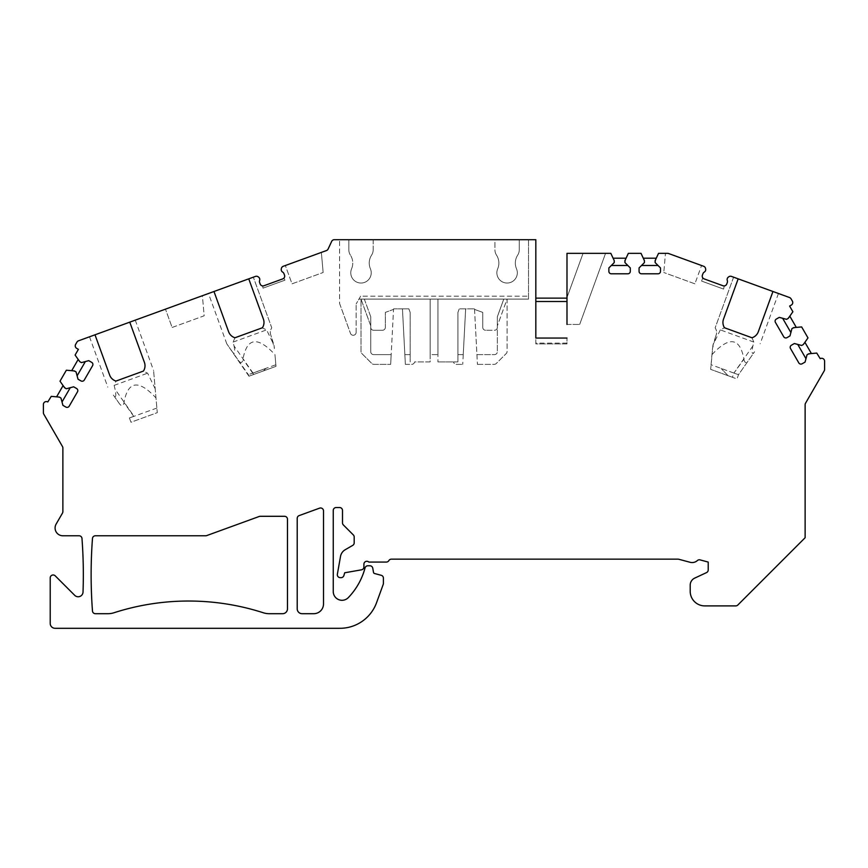 <?xml version="1.0" encoding="UTF-8"?>
<svg xmlns="http://www.w3.org/2000/svg" width="868" height="868" viewBox="0 0 868 868"><rect width="100%" height="100%" fill="white"/><g stroke="black" fill="none" stroke-linecap="round" stroke-linejoin="round"><path stroke-width="0.65" stroke-dasharray="4.34 3.25" d="M393.54 309.409L393.573 308.845L408.861 308.845L410.184 312.491L410.184 361.923L410.184 312.491L410.184 361.923L410.184 312.491L408.861 308.845L393.573 308.845L391.175 354.621L373.663 354.621L391.175 354.621L390.665 364.365L393.54 309.409L385.349 312.393L385.349 327.355L385.349 312.393L385.349 327.355L385.349 312.393L393.54 309.409M405.367 364.365L411.692 364.365A2.919 2.919 0 0 0 414.568 361.923L430.148 361.923L430.148 299.113L430.148 361.923L414.568 361.923A2.919 2.919 0 0 1 411.692 364.365L405.367 364.365L402.448 308.845L408.861 308.845L410.184 312.491L408.861 308.845L402.448 308.845L404.857 354.621L410.184 354.621L404.857 354.621L410.184 354.621L404.857 354.621L405.367 364.365M474.525 308.845L477.433 364.365L474.525 308.845L459.237 308.845L474.525 308.845M465.649 308.845L463.241 354.621L465.649 308.845L459.237 308.845L465.649 308.845M463.241 354.621L462.731 364.365L463.241 354.621L457.913 354.621L457.913 312.491L457.913 361.923L437.949 361.923L457.913 361.923L457.913 312.491L459.237 308.845L457.913 312.491L459.237 308.845L457.913 312.491L457.913 354.621L463.241 354.621M482.749 312.393L474.557 309.409L482.749 312.393L482.749 327.355A2.919 2.919 0 0 0 485.668 330.274L494.434 330.274A2.919 2.919 0 0 0 497.353 327.355L497.353 316.755L503.776 299.113L507.096 299.113L437.949 299.113L503.776 299.113L497.353 316.755L497.353 325.869L507.096 299.113L507.096 351.464A2.919 2.919 0 0 1 506.239 353.536A2.919 2.919 0 0 0 507.096 351.464L507.096 299.113L497.353 325.869L497.353 351.703A2.919 2.919 0 0 1 494.434 354.621A2.919 2.919 0 0 0 497.353 351.703A2.919 2.919 0 0 1 494.434 354.621L476.923 354.621L494.434 354.621A2.919 2.919 0 0 0 497.353 351.703L497.353 327.355A2.919 2.919 0 0 1 494.434 330.274A2.919 2.919 0 0 0 497.353 327.355A2.919 2.919 0 0 1 494.434 330.274L485.668 330.274A2.919 2.919 0 0 1 482.749 327.355A2.919 2.919 0 0 0 485.668 330.274A2.919 2.919 0 0 1 482.749 327.355L482.749 312.393L482.749 327.355L482.749 312.393L474.557 309.409L482.749 312.393M437.949 299.113L437.949 361.923L437.949 299.113L430.148 299.113L437.949 299.113L437.949 354.621L430.148 354.621L430.148 299.113L361.001 299.113L430.148 299.113L430.148 354.621L437.949 354.621L437.949 299.113M457.913 361.923L457.913 354.621L457.913 361.923L453.53 361.923A2.919 2.919 0 0 0 456.405 364.365L462.731 364.365L456.405 364.365A2.919 2.919 0 0 1 453.53 361.923L457.913 361.923M284.986 280.158L263.015 288.154L284.986 280.158L283.869 278.183M248.378 374.661L248.942 376.202L275.981 366.35L274.961 354.632C257.601 336.003 246.935 337.533 242.975 359.2C242.291 363.117 240.762 363.508 238.385 360.383L226.798 343.836L248.942 376.202L275.981 366.35L274.961 354.632M265.912 368.368L263.449 370.918L265.912 368.368L252.989 373.066L253.521 374.531L252.989 373.066L248.389 374.661L275.85 364.766M156.869 408.069L129.408 417.975L130.959 422.249L157.271 412.669L155.98 397.924C138.62 379.316 127.954 380.835 123.994 402.502C123.31 406.419 121.78 406.81 119.404 403.685L113.361 395.059C115.878 398.434 116.442 396.502 115.064 389.265L114.12 385.381L115.976 381.063M129.408 417.964L130.959 422.249L157.271 412.669L153.582 370.484L155.98 397.924M172.124 327.464L204.154 315.8L202.396 295.717L165.463 309.16L202.396 295.717L204.154 315.8L172.124 327.464L165.463 309.16L172.124 327.464M292.017 283.825L323.135 272.498L292.017 283.825L285.355 265.521L321.453 252.382L285.355 265.521L292.017 283.825M723.565 289.077L701.604 281.08L723.565 289.077L724.313 285.919M728.1 375.714L710.675 369.367L712.487 348.556L715.905 335.677L712.953 345.106L710.675 369.367L732.408 377.276L728.1 375.714L721.037 368.401L728.1 375.714M711.955 354.632C729.326 336.003 739.981 337.533 743.941 359.2L733.927 373.088L738.538 374.661L736.975 378.947L732.408 377.276L733.927 373.088L721.037 368.401M751.97 337.76L753.825 342.079L752.881 345.963C751.493 353.2 752.057 355.131 754.574 351.757L738.538 374.661L736.975 378.947L732.408 377.276L733.937 373.066L711.076 364.755M694.899 283.825L663.781 272.498L694.899 283.825L701.561 265.521L694.899 283.825M535.827 343.912L535.827 338.064L535.827 343.912L566.988 343.912L566.988 338.064L566.988 343.912L535.827 343.912M269.232 613.698L282.599 613.698A4.872 4.872 0 0 0 287.471 608.826L287.471 519.216A2.919 2.919 0 0 0 284.552 516.297L260.226 516.297A2.919 2.919 0 0 0 259.228 516.471L206.682 535.599A2.919 2.919 0 0 1 205.683 535.773L95.393 535.773A2.919 2.919 0 0 0 92.475 538.486A486.97 486.97 0 0 0 92.475 610.985A2.919 2.919 0 0 0 95.393 613.698L108.001 613.698A19.476 19.476 0 0 0 113.968 612.754A243.485 243.485 0 0 1 263.254 612.754A19.476 19.476 0 0 0 269.232 613.698M613.09 258.208L626.078 258.208L624.938 262.581L630.298 267.941L630.298 271.348A2.43 2.43 0 0 1 627.868 273.789L611.311 273.789A2.43 2.43 0 0 1 608.869 271.348L608.869 267.941L614.229 262.581L614.229 260.639L610.822 253.337L566.988 253.337L566.988 298.136L535.827 298.136L535.827 239.698L334.332 239.698A2.919 2.919 0 0 0 331.684 241.38L328.104 249.051A2.919 2.919 0 0 1 326.455 250.559L283.25 266.281A2.919 2.919 0 0 0 281.384 268.472L281.275 269.037A2.919 2.919 0 0 0 282.675 272.118A2.919 2.919 0 0 1 283.955 273.648L284.509 275.156A2.919 2.919 0 0 1 282.762 278.899L263.905 285.756A2.919 2.919 0 0 1 260.161 284.01L259.619 282.501A2.919 2.919 0 0 1 259.619 280.516A2.919 2.919 0 0 0 258.707 277.239L258.263 276.892A2.919 2.919 0 0 0 255.431 276.415L78.489 340.809A2.919 2.919 0 0 0 76.959 342.101L75.635 344.379A2.919 2.919 0 0 0 76.71 348.372L78.391 349.348L75.104 355.045L78.185 359.439L71.697 370.69L66.348 370.213L60.011 381.182L63.093 385.587L56.604 396.828L51.245 396.361L47.783 401.96A2.919 2.919 0 0 0 43.4 404.488L43.4 412.701A2.919 2.919 0 0 0 43.791 414.166L62.485 446.553A2.919 2.919 0 0 1 62.876 448.007L62.876 511.621A2.919 2.919 0 0 1 62.485 513.086L56.127 524.088A7.79 7.79 0 0 0 62.876 535.773L79.064 535.773A2.919 2.919 0 0 1 81.983 538.486L81.983 538.486A486.97 486.97 0 0 1 83.024 592.063A4.872 4.872 0 0 1 74.713 595.34L55.205 575.831A2.919 2.919 0 0 0 50.214 577.893L50.214 623.43A4.872 4.872 0 0 0 55.085 628.302L339.963 628.302A38.962 38.962 0 0 0 376.571 602.663L383.233 584.37A2.919 2.919 0 0 0 383.406 583.372L383.406 578.121A2.919 2.919 0 0 0 381.236 575.3L374.564 573.52A1.465 1.465 0 0 1 373.5 572.359L372.763 568.193A2.919 2.919 0 0 0 369.887 565.773L367.858 565.773A2.919 2.919 0 0 0 365.037 567.943L365.016 568.03A68.181 68.181 0 0 1 348.328 597.607A8.767 8.767 0 0 1 333.247 591.531L333.247 510.46A2.919 2.919 0 0 1 336.166 507.53L339.572 507.53A2.919 2.919 0 0 1 342.502 510.46L342.502 522.883A2.919 2.919 0 0 0 343.359 524.945L353.33 534.927A2.919 2.919 0 0 1 354.187 536.988L354.187 542.858A2.919 2.919 0 0 1 352.723 545.386L345.225 549.715A9.743 9.743 0 0 0 340.506 556.453L337.37 574.225A2.919 2.919 0 0 0 340.256 577.654L341.081 577.654A2.919 2.919 0 0 0 343.891 575.549L344.694 572.782L361.511 569.82A2.919 2.919 0 0 0 363.92 566.945L363.92 564.211A2.919 2.919 0 0 1 368.835 562.073L386.325 562.073A2.919 2.919 0 0 0 388.853 560.609A2.919 2.919 0 0 1 391.381 559.155L678.016 559.155A2.919 2.919 0 0 1 678.765 559.252L690.125 562.29A7.79 7.79 0 0 0 697.373 560.554A2.919 2.919 0 0 1 700.085 559.893L708.212 562.073L708.212 569.95A2.919 2.919 0 0 1 706.53 572.598L694.693 578.121A7.79 7.79 0 0 0 690.201 585.184L690.201 591.292A14.604 14.604 0 0 0 704.805 605.897L735.739 605.897A2.919 2.919 0 0 0 737.8 605.05L805.124 537.726L805.124 404.727A2.919 2.919 0 0 1 805.515 403.262L824.209 370.886A2.919 2.919 0 0 0 824.6 369.421L824.6 361.207A2.919 2.919 0 0 0 820.217 358.679L816.755 353.081L811.396 353.547L804.907 342.307L807.989 337.902L801.652 326.932L796.303 327.399L789.815 316.158L792.896 311.753L789.609 306.057L791.29 305.091A2.919 2.919 0 0 0 792.365 301.098L791.041 298.809A2.919 2.919 0 0 0 789.511 297.529L731.496 276.415A2.919 2.919 0 0 0 728.653 276.892L728.209 277.239A2.919 2.919 0 0 0 727.308 280.516A2.919 2.919 0 0 1 727.308 282.501L726.755 284.01A2.919 2.919 0 0 1 723.011 285.756L704.154 278.899C702.288 277.608 702.288 277.608 704.154 278.899C702.288 277.608 702.288 277.608 704.154 278.899A2.919 2.919 0 0 1 702.407 275.156L702.961 273.648A2.919 2.919 0 0 1 704.241 272.118A2.919 2.919 0 0 0 705.651 269.037L705.543 268.472A2.919 2.919 0 0 0 703.666 266.281L701.561 265.521M626.078 258.208L628.345 253.337L641.018 253.337L643.286 258.208L656.273 258.208L658.541 253.337L667.568 253.337A2.919 2.919 0 0 1 668.566 253.51A2.919 2.919 0 0 0 667.568 253.337L665.463 253.337L663.781 272.498L665.463 253.337M299.135 515.603A2.919 2.919 0 0 0 297.214 518.348L297.214 608.826A4.872 4.872 0 0 0 302.075 613.698L313.771 613.698A9.743 9.743 0 0 0 323.504 603.954L323.504 510.905A2.919 2.919 0 0 0 319.587 508.149L299.135 515.603M734.154 373.186L738.527 374.672L754.574 351.757M753.825 342.079L720.321 329.883L724.509 327.768M738.169 278.845L733.601 277.174L738.169 278.845L723.521 319.109C722.404 321.583 722.773 324.513 724.606 327.909M733.601 277.174L715.145 327.865C716.794 330.372 717.044 332.976 715.905 335.677C717.033 332.921 716.784 330.317 715.145 327.865L733.601 277.174M720.321 329.883L712.953 345.106M772.954 291.496L778.444 293.503L772.954 291.496L758.003 332.477M751.807 337.804L752.827 337.457M753.164 337.305L753.782 337.001M756.136 335.211L756.733 334.538M757.232 333.865L757.655 333.171M743.941 359.2C744.625 363.117 746.154 363.508 748.531 360.383M667.568 253.337A2.919 2.919 0 0 1 668.566 253.51M566.988 324.437L579.683 324.437L566.988 324.437L566.988 297.507L583.068 253.337L605.56 253.337L583.068 253.337L566.988 297.507L566.988 324.437L566.988 298.136M566.988 343.131L535.827 343.131M535.827 338.064L566.988 338.064M535.827 298.136L535.827 301.511M494.923 239.698L339.572 239.698L348.827 239.698L348.827 249.8A9.743 9.743 0 0 0 350.401 255.105A9.743 9.743 0 0 1 348.827 249.8A9.743 9.743 0 0 0 350.401 255.105A9.743 9.743 0 0 1 348.827 249.8L348.827 239.698L494.923 239.698L494.923 249.8A9.743 9.743 0 0 0 496.496 255.105A9.743 9.743 0 0 1 494.923 249.8A9.743 9.743 0 0 0 496.496 255.105A14.604 14.604 0 0 1 497.689 268.798A14.604 14.604 0 0 0 496.496 255.105A9.743 9.743 0 0 1 494.923 249.8L494.923 239.698L528.525 239.698L494.923 239.698M519.27 239.698L519.27 249.8A9.743 9.743 0 0 1 517.697 255.105A14.604 14.604 0 0 0 516.503 268.798A10.232 10.232 0 0 1 507.096 283.044A10.232 10.232 0 0 1 497.689 268.798A10.232 10.232 0 0 0 507.096 283.044A10.232 10.232 0 0 0 516.503 268.798A14.604 14.604 0 0 1 517.697 255.105A9.743 9.743 0 0 0 519.27 249.8A9.743 9.743 0 0 1 517.697 255.105A14.604 14.604 0 0 0 516.503 268.798A10.232 10.232 0 0 1 507.096 283.044A10.232 10.232 0 0 1 497.689 268.798A14.604 14.604 0 0 0 496.496 255.105A14.604 14.604 0 0 1 497.689 268.798A10.232 10.232 0 0 0 507.096 283.044A10.232 10.232 0 0 0 516.503 268.798A14.604 14.604 0 0 1 517.697 255.105A9.743 9.743 0 0 0 519.27 249.8L519.27 239.698M351.594 268.798A14.604 14.604 0 0 0 350.401 255.105A14.604 14.604 0 0 1 351.594 268.798A10.232 10.232 0 0 0 361.001 283.044A10.232 10.232 0 0 0 370.408 268.798A10.232 10.232 0 0 1 361.001 283.044A10.232 10.232 0 0 1 351.594 268.798A10.232 10.232 0 0 0 361.001 283.044A10.232 10.232 0 0 0 370.408 268.798A14.604 14.604 0 0 1 371.602 255.105A14.604 14.604 0 0 0 370.408 268.798A10.232 10.232 0 0 1 361.001 283.044A10.232 10.232 0 0 1 351.594 268.798A14.604 14.604 0 0 0 350.401 255.105A14.604 14.604 0 0 1 351.594 268.798M373.175 239.698L373.175 249.8A9.743 9.743 0 0 1 371.602 255.105A9.743 9.743 0 0 0 373.175 249.8A9.743 9.743 0 0 1 371.602 255.105A14.604 14.604 0 0 0 370.408 268.798A14.604 14.604 0 0 1 371.602 255.105A9.743 9.743 0 0 0 373.175 249.8L373.175 239.698M528.525 239.698L528.525 296.183L528.525 239.698M360.632 296.183L356.13 303.974L360.632 296.183L358.94 299.113L528.525 299.113L528.525 296.183L528.525 299.113L358.94 299.113L360.632 296.183L528.525 296.183L360.632 296.183M356.13 332.357L356.13 303.974L356.13 332.357A2.919 2.919 0 0 1 350.466 333.355A2.919 2.919 0 0 0 356.13 332.357M339.572 303.431L350.466 333.355L339.572 303.431L339.572 239.698L339.572 303.431M382.43 330.274A2.919 2.919 0 0 0 385.349 327.355A2.919 2.919 0 0 1 382.43 330.274A2.919 2.919 0 0 0 385.349 327.355A2.919 2.919 0 0 1 382.43 330.274L373.663 330.274L382.43 330.274M370.744 327.355A2.919 2.919 0 0 0 373.663 330.274A2.919 2.919 0 0 1 370.744 327.355L370.744 351.703A2.919 2.919 0 0 0 373.663 354.621A2.919 2.919 0 0 1 370.744 351.703A2.919 2.919 0 0 0 373.663 354.621L391.175 354.621L373.663 354.621A2.919 2.919 0 0 1 370.744 351.703L370.744 325.869L361.001 299.113L361.001 351.464A2.919 2.919 0 0 0 361.858 353.536L371.829 363.508A2.919 2.919 0 0 0 373.902 364.365L390.665 364.365L373.902 364.365A2.919 2.919 0 0 1 371.829 363.508L361.858 353.536A2.919 2.919 0 0 1 361.001 351.464L361.001 299.113L370.744 325.869L370.744 351.703L370.744 327.355A2.919 2.919 0 0 0 373.663 330.274A2.919 2.919 0 0 1 370.744 327.355L370.744 316.755L370.744 327.355M364.321 299.113L370.744 316.755L370.744 325.869L370.744 316.755L364.321 299.113M477.433 364.365L494.196 364.365A2.919 2.919 0 0 0 496.268 363.508L506.239 353.536L496.268 363.508A2.919 2.919 0 0 1 494.196 364.365L477.433 364.365M476.923 354.621L494.434 354.621L476.923 354.621M155.188 388.81L147.625 373.186L143.339 371.211L143.893 370.278M94.992 334.809L89.502 336.806L94.992 334.809L110.073 376.072M110.29 376.484L110.713 377.168M111.212 377.851L111.798 378.513M114.164 380.303L114.782 380.618M115.108 380.759L116.138 381.106M129.766 322.147L135.256 320.151L129.766 322.147L144.663 363.149M144.055 369.963L144.338 369.323M144.989 366.437L145.01 365.547M144.956 364.701L144.837 363.909M119.404 403.685L113.361 395.059M129.408 417.975L133.965 416.249L115.064 389.265M213.973 291.496L208.472 293.503L213.973 291.496L228.913 332.477M248.747 278.845L253.326 277.174L248.747 278.845L263.405 319.109C264.512 321.583 264.154 324.513 262.31 327.909L266.595 329.883L273.973 345.106L274.429 348.556L271.011 335.677C269.872 332.976 270.122 330.372 271.771 327.865L253.326 277.174L271.771 327.865C270.132 330.317 269.883 332.921 271.011 335.677L273.973 345.106M282.762 278.899C284.628 277.608 284.628 277.608 282.762 278.899L263.905 285.756C261.648 285.973 261.648 285.973 263.905 285.756L282.762 278.899M262.668 285.93L263.015 288.154M321.453 253.337L323.135 272.498L321.453 253.337M253.022 373.056L234.045 345.963L233.101 342.079L234.946 337.76M234.045 345.963C235.423 353.2 234.859 355.131 232.342 351.757M238.385 360.383L248.389 374.672M229.271 333.171L229.684 333.865M230.183 334.538L230.779 335.211M233.134 337.001L233.752 337.305M234.089 337.457L235.109 337.804M71.697 370.69L76.058 371.895L78.022 379.207L80.974 380.911A2.43 2.43 0 0 0 84.294 380.021L92.572 365.688A2.43 2.43 0 0 0 91.682 362.357L88.731 360.654L81.418 362.618L78.185 359.439M63.093 385.587L66.315 388.766L73.639 386.803L76.59 388.506A2.43 2.43 0 0 1 77.48 391.837L69.201 406.17A2.43 2.43 0 0 1 65.881 407.059L62.919 405.356L60.966 398.043L56.604 396.828M796.303 327.399L791.941 328.614L789.978 335.927L787.026 337.63A2.43 2.43 0 0 1 783.706 336.741L775.428 322.408A2.43 2.43 0 0 1 776.317 319.077L779.269 317.373L786.582 319.337L789.815 316.158M811.396 353.547L807.034 354.762L805.081 362.075L802.119 363.779A2.43 2.43 0 0 1 798.799 362.889L790.52 348.545A2.43 2.43 0 0 1 791.41 345.225L794.361 343.522L801.685 345.475L804.907 342.307M497.353 316.755L503.776 299.113L497.353 316.755M579.683 324.437L605.56 253.337L579.683 324.437M656.273 258.208L655.134 262.581L660.494 267.941L660.494 271.348A2.43 2.43 0 0 1 658.053 273.789L641.495 273.789A2.43 2.43 0 0 1 639.065 271.348L639.065 267.941L644.425 262.581L643.286 258.208M252.772 373.186L242.975 359.2M133.791 416.488L123.994 402.502M752.881 345.963L733.905 373.056M114.12 385.381L147.625 373.186M233.101 342.079L266.595 329.883M778.444 293.503L760.118 343.836M89.502 336.806L107.816 387.139M135.256 320.151L153.582 370.484M226.798 343.836L208.472 293.503M701.604 281.08L702.776 277.847"/><path stroke-width="1.3" d="M566.988 301.511L535.827 301.511L535.827 338.064L566.988 338.064L535.827 338.064L535.827 239.698L334.332 239.698A2.919 2.919 0 0 0 331.684 241.38L328.104 249.051A2.919 2.919 0 0 1 326.455 250.559L283.25 266.281A2.919 2.919 0 0 0 281.384 268.472L281.275 269.037A2.919 2.919 0 0 0 282.675 272.118A2.919 2.919 0 0 1 283.955 273.648L284.509 275.156A2.919 2.919 0 0 1 282.762 278.899L263.905 285.756A2.919 2.919 0 0 1 260.161 284.01L259.619 282.501A2.919 2.919 0 0 1 259.619 280.516A2.919 2.919 0 0 0 258.707 277.239L258.263 276.892A2.919 2.919 0 0 0 255.431 276.415L248.747 278.845L263.405 319.109A9.743 9.743 0 0 1 262.407 327.768L234.946 337.76A9.743 9.743 0 0 1 228.62 331.771L213.973 291.496L129.766 322.147L144.424 362.412A9.743 9.743 0 0 1 143.426 371.07L115.976 381.063A9.743 9.743 0 0 1 109.65 375.074L94.992 334.809L78.489 340.809A2.919 2.919 0 0 0 76.959 342.101L75.635 344.379A2.919 2.919 0 0 0 76.71 348.372L78.391 349.348L75.104 355.045L79.726 361.641L81.418 362.618L88.731 360.654L91.682 362.357A2.43 2.43 0 0 1 92.572 365.688L84.294 380.021A2.43 2.43 0 0 1 80.974 380.911L78.022 379.207L76.058 371.895L74.377 370.918L66.348 370.213L60.011 381.182L64.633 387.79L66.315 388.766L73.639 386.803L76.59 388.506A2.43 2.43 0 0 1 77.48 391.837L69.201 406.17A2.43 2.43 0 0 1 65.881 407.059L62.919 405.356L60.966 398.043L59.274 397.067L51.245 396.361L47.783 401.96A2.919 2.919 0 0 0 43.4 404.488L43.4 412.701A2.919 2.919 0 0 0 43.791 414.166L62.485 446.553A2.919 2.919 0 0 1 62.876 448.007L62.876 511.621A2.919 2.919 0 0 1 62.485 513.086L56.127 524.088A7.79 7.79 0 0 0 62.876 535.773L79.064 535.773A2.919 2.919 0 0 1 81.983 538.486A486.97 486.97 0 0 1 83.024 592.063A4.872 4.872 0 0 1 74.713 595.34L55.205 575.831A2.919 2.919 0 0 0 50.214 577.893L50.214 623.43A4.872 4.872 0 0 0 55.085 628.302L339.963 628.302A38.962 38.962 0 0 0 376.571 602.663L383.233 584.37A2.919 2.919 0 0 0 383.406 583.372L383.406 578.121A2.919 2.919 0 0 0 381.236 575.3L374.564 573.52A1.465 1.465 0 0 1 373.5 572.359L372.763 568.193A2.919 2.919 0 0 0 369.887 565.773L367.858 565.773A2.919 2.919 0 0 0 365.037 567.943L365.016 568.03A68.181 68.181 0 0 1 348.328 597.607A8.767 8.767 0 0 1 333.247 591.531L333.247 510.46A2.919 2.919 0 0 1 336.166 507.53L339.572 507.53A2.919 2.919 0 0 1 342.502 510.46L342.502 522.883A2.919 2.919 0 0 0 343.359 524.945L353.33 534.927A2.919 2.919 0 0 1 354.187 536.988L354.187 542.858A2.919 2.919 0 0 1 352.723 545.386L345.225 549.715A9.743 9.743 0 0 0 340.506 556.453L337.37 574.225A2.919 2.919 0 0 0 340.256 577.654L341.081 577.654A2.919 2.919 0 0 0 343.891 575.549L344.694 572.782L361.511 569.82A2.919 2.919 0 0 0 363.92 566.945L363.92 564.211A2.919 2.919 0 0 1 368.835 562.073L386.325 562.073A2.919 2.919 0 0 0 388.853 560.609A2.919 2.919 0 0 1 391.381 559.155L678.016 559.155A2.919 2.919 0 0 1 678.765 559.252L690.125 562.29A7.79 7.79 0 0 0 697.373 560.554A2.919 2.919 0 0 1 700.085 559.893L708.212 562.073L708.212 569.95A2.919 2.919 0 0 1 706.53 572.598L694.693 578.121A7.79 7.79 0 0 0 690.201 585.184L690.201 591.292A14.604 14.604 0 0 0 704.805 605.897L735.739 605.897A2.919 2.919 0 0 0 737.8 605.05L805.124 537.726L805.124 404.727A2.919 2.919 0 0 1 805.515 403.262L824.209 370.886A2.919 2.919 0 0 0 824.6 369.421L824.6 361.207A2.919 2.919 0 0 0 820.217 358.679L816.755 353.081L808.726 353.786L807.034 354.762L805.081 362.075L802.119 363.779A2.43 2.43 0 0 1 798.799 362.889L790.52 348.545A2.43 2.43 0 0 1 791.41 345.225L794.361 343.522L801.685 345.475L803.367 344.509L807.989 337.902L801.652 326.932L793.623 327.637L791.941 328.614L789.978 335.927L787.026 337.63A2.43 2.43 0 0 1 783.706 336.741L775.428 322.408A2.43 2.43 0 0 1 776.317 319.077L779.269 317.373L786.582 319.337L788.274 318.361L792.896 311.753L789.609 306.057L791.29 305.091A2.919 2.919 0 0 0 792.365 301.098L791.041 298.809A2.919 2.919 0 0 0 789.511 297.529L772.954 291.496L758.296 331.771A9.743 9.743 0 0 1 751.97 337.76L724.509 327.768A9.743 9.743 0 0 1 723.521 319.109L738.169 278.845L731.496 276.415A2.919 2.919 0 0 0 728.653 276.892L728.209 277.239A2.919 2.919 0 0 0 727.308 280.516A2.919 2.919 0 0 1 727.308 282.501L726.755 284.01A2.919 2.919 0 0 1 723.011 285.756C725.268 285.973 725.268 285.973 723.011 285.756C725.268 285.973 725.268 285.973 723.011 285.756L704.154 278.899A2.919 2.919 0 0 1 702.407 275.156L702.961 273.648A2.919 2.919 0 0 1 704.241 272.118A2.919 2.919 0 0 0 705.651 269.037L705.543 268.472A2.919 2.919 0 0 0 703.666 266.281L668.566 253.51A2.919 2.919 0 0 0 667.568 253.337L658.541 253.337L655.134 260.639L655.134 262.581L660.494 267.941L660.494 271.348A2.43 2.43 0 0 1 658.053 273.789L641.495 273.789A2.43 2.43 0 0 1 639.065 271.348L639.065 267.941L644.425 262.581L644.425 260.639L641.018 253.337L628.345 253.337L624.938 260.639L624.938 262.581L630.298 267.941L630.298 271.348A2.43 2.43 0 0 1 627.868 273.789L611.311 273.789A2.43 2.43 0 0 1 608.869 271.348L608.869 267.941L614.229 262.581L614.229 260.639L610.822 253.337L566.988 253.337L566.988 324.437M269.232 613.698L282.599 613.698A4.872 4.872 0 0 0 287.471 608.826L287.471 519.216A2.919 2.919 0 0 0 284.552 516.297L260.226 516.297A2.919 2.919 0 0 0 259.228 516.471L206.682 535.599A2.919 2.919 0 0 1 205.683 535.773L95.393 535.773A2.919 2.919 0 0 0 92.475 538.486A486.97 486.97 0 0 0 92.475 610.985A2.919 2.919 0 0 0 95.393 613.698L108.001 613.698A19.476 19.476 0 0 0 113.968 612.754A243.485 243.485 0 0 1 263.254 612.754A19.476 19.476 0 0 0 269.232 613.698M323.504 603.954A9.743 9.743 0 0 1 313.771 613.698L302.075 613.698A4.872 4.872 0 0 1 297.214 608.826L297.214 518.348A2.919 2.919 0 0 1 299.135 515.603L319.587 508.149A2.919 2.919 0 0 1 323.504 510.905L323.504 603.954M738.169 278.845L772.954 291.496M753.782 337.001L754.661 336.459M755.453 335.862L756.136 335.211M756.733 334.538L757.232 333.865M757.655 333.171L758.003 332.477M668.566 253.51L701.561 265.521M667.568 253.337L665.463 253.337M613.09 258.208L626.078 258.208M611.343 265.478L627.824 265.478M110.713 377.168L111.212 377.851M111.798 378.513L112.493 379.164M112.612 379.262L113.176 379.696M113.285 379.772L114.164 380.303M94.992 334.809L129.766 322.147M144.338 369.323L144.663 368.347M144.717 368.151L144.837 367.565M144.88 367.381L144.989 366.437M145.01 365.547L144.956 364.701M144.837 363.909L144.663 363.149M213.973 291.496L248.747 278.845M263.905 285.756C261.648 285.973 261.648 285.973 263.905 285.756M282.762 278.899C284.628 277.608 284.628 277.608 282.762 278.899M228.913 332.477L229.271 333.171M229.684 333.865L230.183 334.538M230.779 335.211L231.474 335.862M232.255 336.459L233.134 337.001M85.357 361.555L77.111 375.833M78.185 359.439L71.697 370.69M63.093 385.587L56.604 396.828M70.265 387.703L62.019 401.982M789.815 316.158L796.303 327.399M804.907 342.307L811.396 353.547M782.643 318.274L790.889 332.553M797.735 344.422L805.981 358.701M535.827 298.136L566.988 298.136M656.273 258.208L643.286 258.208M658.02 265.478L641.539 265.478"/></g></svg>
